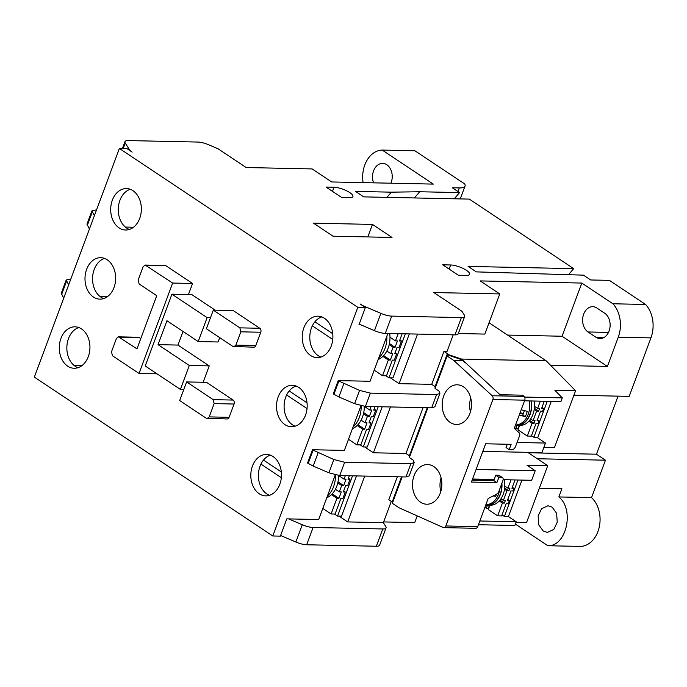 <?xml version="1.0" encoding="UTF-8"?>
<svg xmlns="http://www.w3.org/2000/svg" width="687" height="687" viewBox="0 0 687 687"><rect width="100%" height="100%" fill="white"/><g stroke="black" fill="none" stroke-linecap="round" stroke-linejoin="round"><path stroke-width="1.03" d="M104.527 258.415A20.722 15.329 -88.8 0 0 92.676 276.286A20.722 15.329 -88.8 0 0 100.972 297.188A20.722 15.329 -88.8 0 0 103.677 298.57M93.398 297.024A20.722 15.329 91.2 0 1 85.463 273.581A20.722 15.329 91.2 0 1 100.757 257.694A20.722 15.329 91.2 0 1 107.241 259.806A20.722 15.329 91.2 0 1 115.184 283.25A20.722 15.329 91.2 0 1 99.881 299.137A20.722 15.329 91.2 0 1 93.398 297.024M270.352 455.155A20.722 15.329 -88.8 0 0 258.501 473.025A20.722 15.329 -88.8 0 0 266.796 493.927A20.722 15.329 -88.8 0 0 269.502 495.318M259.222 493.764A20.722 15.329 91.2 0 1 251.279 470.32A20.722 15.329 91.2 0 1 266.582 454.433A20.722 15.329 91.2 0 1 273.065 456.546A20.722 15.329 91.2 0 1 281.009 479.99A20.722 15.329 91.2 0 1 265.706 495.877A20.722 15.329 91.2 0 1 259.222 493.764M321.774 316.905A20.722 15.329 -88.8 0 0 309.914 334.775A20.722 15.329 -88.8 0 0 318.21 355.677A20.722 15.329 -88.8 0 0 320.923 357.06M310.636 355.514A20.722 15.329 91.2 0 1 302.701 332.07A20.722 15.329 91.2 0 1 317.995 316.183A20.722 15.329 91.2 0 1 324.479 318.296A20.722 15.329 91.2 0 1 332.422 341.74A20.722 15.329 91.2 0 1 317.119 357.626A20.722 15.329 91.2 0 1 310.636 355.514M296.063 386.034A20.722 15.329 -88.8 0 0 284.212 403.896A20.722 15.329 -88.8 0 0 292.499 424.798A20.722 15.329 -88.8 0 0 295.212 426.189M284.933 424.643A20.722 15.329 91.2 0 1 276.99 401.191A20.722 15.329 91.2 0 1 292.293 385.313A20.722 15.329 91.2 0 1 298.776 387.416A20.722 15.329 91.2 0 1 306.711 410.869A20.722 15.329 91.2 0 1 291.417 426.747A20.722 15.329 91.2 0 1 284.933 424.643M130.238 189.286A20.722 15.329 -88.8 0 0 118.387 207.156A20.722 15.329 -88.8 0 0 126.674 228.058A20.722 15.329 -88.8 0 0 129.388 229.449M119.109 227.904A20.722 15.329 91.2 0 1 111.165 204.451A20.722 15.329 91.2 0 1 126.468 188.564A20.722 15.329 91.2 0 1 132.952 190.677A20.722 15.329 91.2 0 1 140.887 214.121A20.722 15.329 91.2 0 1 125.592 230.008A20.722 15.329 91.2 0 1 119.109 227.904M78.825 327.544A20.722 15.329 -88.8 0 0 66.965 345.415A20.722 15.329 -88.8 0 0 75.261 366.317A20.722 15.329 -88.8 0 0 77.974 367.7M67.687 366.154A20.722 15.329 91.2 0 1 59.752 342.71A20.722 15.329 91.2 0 1 75.046 326.823A20.722 15.329 91.2 0 1 81.53 328.927A20.722 15.329 91.2 0 1 89.473 352.379A20.722 15.329 91.2 0 1 74.17 368.266A20.722 15.329 91.2 0 1 67.687 366.154M420.547 502.206A19.837 14.676 91.2 0 1 412.947 479.758A19.837 14.676 91.2 0 1 427.589 464.558A19.837 14.676 91.2 0 1 433.798 466.576A19.837 14.676 91.2 0 1 441.397 489.015A19.837 14.676 91.2 0 1 426.756 504.224A19.837 14.676 91.2 0 1 420.547 502.206M441.063 477.757A19.837 14.676 -88.8 0 0 440.771 491.6M450.208 422.436A19.837 14.676 91.2 0 1 442.608 399.997A19.837 14.676 91.2 0 1 457.25 384.797A19.837 14.676 91.2 0 1 463.459 386.815A19.837 14.676 91.2 0 1 471.059 409.254A19.837 14.676 91.2 0 1 456.417 424.463A19.837 14.676 91.2 0 1 450.208 422.436M470.724 397.996A19.837 14.676 -88.8 0 0 470.432 411.839M485.846 504.808L486.31 504.851A19.245 14.238 -88.8 0 0 501.716 483.725M515.508 425.047L515.971 425.09A19.245 14.238 -88.8 0 0 530.999 400.959M327.407 496.014A23.684 17.518 -88.8 0 0 335.445 474.957M353.118 426.885A23.684 17.518 -88.8 0 0 361.156 405.837M378.82 357.764A23.684 17.518 -88.8 0 0 386.841 336.192M373.565 182.836A13.328 9.858 91.2 0 1 382.659 163.394A13.328 9.858 91.2 0 1 386.824 164.751A13.328 9.858 91.2 0 1 390.92 183.197M543.245 531.051L538.754 524.859L538.144 515.946L541.571 508.749L547.977 505.769L552.142 507.126L556.633 513.318L557.243 522.24L553.808 529.428L547.41 532.408L543.245 531.051M338.846 381.036L338.202 380.607L333.255 393.9L338.871 396.957L354.621 403.681L365.432 406.429L431.659 407.829L434.94 406.747L439.886 393.453L436.606 394.536L370.379 393.136L359.567 390.388L338.846 381.036L333.899 394.329M313.135 450.157L312.491 449.736L307.553 463.029L313.169 466.078L328.91 472.811L339.722 475.559L405.948 476.958L409.229 475.876L414.175 462.583L410.895 463.665L344.668 462.265L333.856 459.517L313.135 450.157L308.188 463.45M427.245 407.735L409.392 455.739L406 453.472L423.037 407.649M360.958 405.785L344.367 450.406L312.491 449.736M409.392 455.739L409.34 457.576L413.239 460.178L414.175 462.583M364.677 446.971L373.402 452.785L406 453.472M286.642 394.973L307.046 408.567M387.863 333.453L370.078 381.276L338.202 380.607M472.149 480.076L493.781 480.531L496.907 482.609L471.411 482.076L485.649 443.785L511.145 444.326L509.17 449.642L511.961 449.702A3.555 2.164 123.7 0 0 515.533 446.567L519.552 435.773A3.555 2.164 123.7 0 0 519.286 432.896L514.288 428.319L524.756 400.178A2.963 2.19 -88.8 0 0 524.052 396.425L522.713 395.188L499.999 394.707L461.552 359.061L449.169 354.844L443.965 351.375L431.711 384.351L435.103 386.609L435.051 388.456L438.95 391.049L439.886 393.453M431.711 384.351L399.113 383.655L417.55 334.08M312.345 325.853L332.748 339.447M390.388 377.85L399.113 383.655M502.034 514.881L504.421 516.469L508.406 516.555L516.22 521.768L479.827 520.995M515.027 479.938L511.927 488.259L513.919 488.302L512.931 490.956L510.939 490.913L507.384 500.488L509.376 500.531L508.389 503.193L506.396 503.15L501.647 515.911L497.663 515.825L502.412 503.064L504.404 503.107L505.392 500.445L503.399 500.402L500.952 498.779A19.545 14.453 -88.8 0 0 504.516 489.204L506.954 490.836L508.947 490.879L509.934 488.217L507.942 488.174L504.773 486.061A19.545 14.453 -88.8 0 0 504.138 479.706M501.896 483.227A19.545 14.453 91.2 0 1 487.126 505.203L489.908 505.263A19.545 14.453 -88.8 0 1 489.883 505.254L488.285 509.574L497.663 515.825M487.469 505.211L486.327 508.268L488.663 508.543M486.327 508.268L484.91 507.324M524.516 400.822L560.918 401.594L562.301 397.867L524.559 397.069M537.389 437.318L536.839 437.301M260.931 464.103L281.335 477.697M338.974 516.1L347.691 521.914L364.737 476.091M356.51 475.911L341.542 516.152L337.557 516.074L352.525 475.833M373.402 452.785L390.448 406.962M382.221 406.79L367.253 447.031L363.268 446.945L378.236 406.704M409.323 333.908L392.955 377.902L388.971 377.816L405.339 333.822M508.406 516.555L521.965 480.084M478.435 524.722L514.838 525.486L516.22 521.768M472.536 479.037L494.168 479.5M503.116 479.689L531.644 480.29L535.207 470.715L476.1 469.47M537.286 437.602L545.487 443.063L517.062 442.462M527.685 452.338L547.719 465.683L526.998 465.245L535.207 470.715M516.014 522.326L526.568 522.549L547.719 465.683M482.824 451.393L541.931 452.639L545.487 443.063M531.498 435.652L533.885 437.241L537.869 437.327L551.24 401.388M489.041 322.753L546.225 360.855L575.586 390.74L554.873 390.302L562.301 397.867M464.773 362.341L461.355 359.593L461.552 359.061L546.225 360.855M96.566 209.818L91.912 210.866L94.377 215.701M89.43 229.003L86.966 224.16L91.912 210.866M63.728 298.124L61.263 293.289L66.201 279.995L68.666 284.83M70.855 278.948L66.201 279.995M392.371 502.12L388.799 499.732L397.335 476.778M386.06 527.874L379.628 545.16A11.842 3.392 -159.6 0 1 376.347 546.242L382.771 528.956A11.842 3.392 -159.6 0 0 386.06 527.874A11.842 3.392 -159.6 0 0 385.768 526.5L383.355 522.661L391.272 501.381M401.534 476.864L392.389 501.467L392.337 503.305L398.975 507.736L443.184 527.479A2.963 2.19 91.2 0 0 443.828 527.633A2.963 2.19 91.2 0 0 445.846 525.967L492.88 399.508A2.963 2.19 91.2 0 0 492.175 395.746L453.755 360.443L447.108 356.012L435.051 388.456M539.321 488.268L561.906 488.749L558.857 496.941C574.753 509.685 566.406 546.646 547.84 545.727L515.362 524.087M543.881 447.383L554.443 447.606L575.586 390.74M449.169 354.844L448.972 355.377L447.168 354.174L435.103 386.609M461.355 359.593L448.972 355.377M125.36 227.071L133.51 227.242M99.658 296.2L107.807 296.372M417.215 515.885L414.725 522.584L383.629 521.931M376.347 546.242L306.668 544.765A11.842 3.392 -159.6 0 1 295.857 542.017L280.597 535.499M382.771 528.956L313.1 527.487A11.842 3.392 -159.6 0 1 302.289 524.739L288.626 518.9L286.788 518.857L280.356 536.143L272.791 535.98L357.824 307.329L119.383 148.461L34.35 377.111L272.791 535.98M347.691 521.914L383.355 522.661M573.928 395.214L629.18 396.382L650.933 337.892A27.24 20.146 -88.8 0 0 645.582 304.47L612.907 303.774L581.82 283.061L480.213 280.914L499.758 293.942L433.815 292.542L461.965 311.297L464.378 315.127A11.842 3.392 -159.6 0 1 464.661 316.509A11.842 3.392 -159.6 0 1 461.381 317.592L391.702 316.114A11.842 3.392 -159.6 0 1 380.89 313.366L365.149 306.642A11.842 3.392 -159.6 0 1 360.168 304.015L365.39 307.493L358.966 324.771L360.804 324.814L374.467 330.653A11.842 3.392 20.4 0 0 385.278 333.401L454.957 334.87A11.842 3.392 20.4 0 0 458.238 333.788L464.661 316.509M528.32 452.759L596.462 454.201L605.453 460.196L537.311 458.753M618.051 396.15L596.462 454.201M558.857 496.941L591.524 497.628A26.647 19.708 91.2 0 1 599.21 527.255A26.647 19.708 91.2 0 1 580.515 546.423L547.84 545.727M550.536 365.244L607.385 366.446L618.266 337.197A27.24 20.146 -88.8 0 0 612.907 303.774M605.453 460.196L591.524 497.628M604.732 313.255A13.328 9.858 91.2 0 1 609.833 328.326A13.328 9.858 91.2 0 1 600 338.545A13.328 9.858 91.2 0 1 595.835 337.188L588.012 331.976A13.328 9.858 91.2 0 1 582.911 316.905A13.328 9.858 91.2 0 1 592.744 306.694A13.328 9.858 91.2 0 1 596.909 308.051L604.732 313.255M507.547 335.084L562.043 336.235L607.385 366.446M443.965 351.375L447.031 351.443L453.205 334.835M458.332 333.521L484.833 334.088L499.758 293.942M73.947 365.321L82.096 365.493M335.256 474.915L318.665 519.535L288.626 518.9M119.383 148.461L126.958 148.624L132.179 152.102A11.842 3.392 -159.6 0 1 129.336 149.526L125.257 143.042A11.842 3.392 -159.6 0 1 124.965 141.659A11.842 3.392 -159.6 0 1 128.246 140.577L197.925 142.054A11.842 3.392 -159.6 0 1 208.736 144.802L218.054 148.778L246.195 167.534L312.138 168.925L331.684 181.952L433.282 184.099L382.23 150.075L414.896 150.771L464.73 183.97A20.747 5.943 -159.6 0 1 465.039 186.031A20.747 5.943 -159.6 0 1 459.285 187.92L452.312 187.774L459.543 192.592L419.697 191.75L414.416 197.942M363.097 182.613A26.647 19.708 91.2 0 1 382.23 150.075M459.543 192.592L454.262 198.783M419.697 191.75L391.375 192.162L386.944 197.367M391.375 192.162L355.514 191.407L363.724 196.877L469.315 199.101L573.679 268.643L468.096 266.41L476.297 271.88L583.452 275.152L590.683 279.97L609.412 280.365L645.582 304.47M573.679 268.643L568.398 274.834M562.043 336.235L581.82 283.061M359.207 324.127L360.804 324.814M334.011 187.233L326.042 187.062L341.679 197.478L349.649 197.65A11.842 3.392 20.4 0 0 352.929 196.568A11.842 3.392 20.4 0 0 346.695 190.84A11.842 3.392 20.4 0 0 334.011 187.233L332.482 191.355M372.466 224.417L313.504 223.172L333.04 236.199L392.011 237.444L372.466 224.417L367.82 236.929M450.689 264.976L442.72 264.804L458.358 275.221L466.327 275.393A11.842 3.392 20.4 0 0 469.607 274.311A11.842 3.392 20.4 0 0 463.373 268.583A11.842 3.392 20.4 0 0 450.689 264.976L449.161 269.089M357.824 307.329L365.39 307.493M383.629 355.591L390.345 360.065L392.715 353.685L390.723 353.642L386.824 351.048A22.499 16.643 -88.8 0 0 389.194 344.668A22.499 16.643 -88.8 0 0 389.984 337.223L395.472 340.881L397.464 340.924L395.085 347.304L389.435 343.543M402.135 333.753L399.456 340.967L401.448 341.01L399.834 339.936M401.448 341.01L399.07 347.39L397.077 347.347L394.707 353.728L396.7 353.771L395.094 352.697M396.7 353.771L394.329 360.151L392.337 360.108L386.498 375.798L382.513 375.712L374.209 370.173M378.168 359.533A22.499 16.643 -88.8 0 0 382.865 356.373L388.353 360.022L390.345 360.065M389.194 344.668L393.093 347.261L395.085 347.304M388.353 360.022L382.513 375.712M393.093 347.261L390.723 353.642M389.984 337.223A22.499 16.643 -88.8 0 0 389.684 333.496M398.151 333.667L395.472 340.881M382.865 356.373A22.499 16.643 -88.8 0 0 386.824 351.048M385.922 375.78L388.971 377.816M314.886 321.817L332.74 333.71M357.918 424.721L364.634 429.195L367.004 422.814L365.012 422.771L361.113 420.169A22.499 16.643 -88.8 0 0 363.492 413.789A22.499 16.643 -88.8 0 0 364.273 406.361L369.761 410.01L371.753 410.053L369.383 416.434L363.732 412.664M375.033 406.635L373.745 410.096L375.737 410.13L374.132 409.066M375.737 410.13L373.367 416.52L371.375 416.477L368.996 422.857L370.989 422.9L369.383 421.827M370.989 422.9L368.618 429.281L366.626 429.238L360.795 444.918L356.811 444.841L348.498 439.302M352.457 428.654A22.499 16.643 -88.8 0 0 357.154 425.493L362.642 429.152L364.634 429.195M363.492 413.789L367.39 416.391L369.383 416.434M362.642 429.152L356.811 444.841M367.39 416.391L365.012 422.771M371.049 406.549L369.761 410.01M357.154 425.493A22.499 16.643 -88.8 0 0 361.113 420.169M360.211 444.91L363.268 446.945M289.184 390.946L307.029 402.84M326.746 497.783A22.499 16.643 -88.8 0 0 331.452 494.623A22.499 16.643 -88.8 0 0 335.411 489.299A22.499 16.643 -88.8 0 0 337.781 482.918A22.499 16.643 -88.8 0 0 338.571 475.49L344.05 479.131L346.042 479.174L343.672 485.554L341.679 485.511L339.309 491.901L335.411 489.299M341.679 485.511L337.781 482.918M338.021 481.793L343.672 485.554M349.322 475.765L348.034 479.217L350.026 479.26L347.656 485.64L345.664 485.597L343.294 491.978L345.286 492.021L343.672 490.947M345.286 492.021L342.907 498.401L340.915 498.358L335.084 514.048L331.1 513.962L322.787 508.432M331.452 494.623L336.931 498.281L331.1 513.962M336.931 498.281L338.923 498.315L341.302 491.935L339.309 491.901M332.207 493.841L338.923 498.315M345.338 475.679L344.05 479.131M350.026 479.26L348.421 478.186M263.473 460.075L281.327 471.969M334.509 514.039L337.557 516.074M533.885 437.241L547.256 401.302M544.293 401.242L541.596 408.499L543.589 408.542L541.974 407.468M543.589 408.542L542.593 411.195L540.6 411.152L537.045 420.727L539.037 420.77L537.432 419.697M531.231 400.968A19.545 14.453 91.2 0 1 516.787 425.442L519.578 425.493A19.545 14.453 -88.8 0 1 519.552 425.493L517.946 429.813L527.324 436.065L531.309 436.151L536.058 423.39L538.05 423.424L539.037 420.77M529.608 420.375L534.065 423.347L532.073 423.304L528.896 421.191A19.545 14.453 -88.8 0 0 530.613 419.018A19.545 14.453 -88.8 0 0 534.177 409.443L536.616 411.075L538.608 411.109L539.604 408.456L537.612 408.413L534.434 406.3A19.545 14.453 -88.8 0 0 534.022 401.019M534.323 408.25L538.608 411.109M534.065 423.347L535.053 420.684L533.06 420.642L530.613 419.018M519.123 425.485L518.324 428.782M519.578 425.493A19.545 14.453 -88.8 0 0 528.896 421.191M527.324 436.065L532.073 423.304M537.612 408.413L540.308 401.156M517.131 425.442L515.989 428.508L517.981 428.551M515.989 428.508L514.572 427.563M536.616 411.075L533.06 420.642M534.177 409.443A19.545 14.453 -88.8 0 0 534.434 406.3M524.379 410.732L522.79 415.008L525.246 416.64L519.217 415.068M519.733 413.677L522.833 413.746A8.879 6.569 -88.8 0 0 520.05 412.835L520.05 412.835M521.193 409.753L527.23 411.324A18.764 13.877 91.2 0 1 525.246 416.64M516.787 425.442A19.545 14.453 91.2 0 1 515.405 425.322M504.421 516.469L517.981 479.998M513.919 488.302L512.313 487.229M509.376 500.531L507.762 499.458M499.947 500.136L504.404 503.107M489.908 505.263A19.545 14.453 -88.8 0 0 499.234 500.952L502.412 503.064M504.653 488.019L508.947 490.879M489.462 505.246L488.32 508.311M507.942 488.174L511.042 479.852M506.954 490.836L503.399 500.402M499.234 500.952A19.545 14.453 -88.8 0 0 500.952 498.779M504.516 489.204A19.545 14.453 -88.8 0 0 504.773 486.061M476.563 479.122L476.185 480.161M474.193 480.119L474.571 479.079M494.125 495.43L495.585 496.4L493.18 495.92M496.624 494.133A18.764 13.877 91.2 0 1 495.585 496.4M487.126 505.203A19.545 14.453 91.2 0 1 485.743 505.082M472.416 479.363A24.577 18.18 91.2 0 1 472.527 480.084M447.168 354.174L447.108 356.012M462.918 360.641L453.755 360.443M427.872 407.752L409.34 457.576M402.161 476.881L392.337 503.305M443.828 527.633L475.705 528.303A2.963 2.19 -88.8 0 0 477.723 526.646L488.191 498.504L496.486 494.211A3.555 2.164 123.7 0 0 498.865 491.385L502.884 480.599A3.555 2.164 123.7 0 0 502.463 477.585L499.329 475.507A3.555 2.164 123.7 0 0 498.547 475.275L495.756 475.215L493.781 480.531M507.272 444.249L506.044 447.563L509.17 449.642M502.463 477.585A3.555 2.164 123.7 0 0 501.673 477.353L498.891 477.293L495.756 475.215M498.891 477.293L496.907 482.609M260.768 332.242L255.822 345.535A2.963 2.19 91.2 0 1 253.804 347.193L232.962 346.471L206.375 328.755L213.296 310.146L239.883 327.854L259.798 328.274A2.963 2.19 91.2 0 1 260.768 332.242L240.845 331.821L239.883 327.854M213.296 310.146L233.219 310.567L259.798 328.274M119.366 337.137L139.289 337.557A2.963 2.19 91.2 0 0 138.37 337.257L118.447 336.836L136.962 348.859L156.739 295.685L139.143 283.963L138.181 280.004L143.128 266.711L145.137 265.053L165.06 265.474A2.963 2.19 91.2 0 1 165.988 265.775L192.566 283.482L188.461 294.543M139.289 337.557L140.792 338.554M186.606 381.929L206.521 382.35L233.108 400.066A2.963 2.19 91.2 0 1 234.069 404.025L229.123 417.318A2.963 2.19 91.2 0 1 227.105 418.976L206.263 418.254L179.685 400.547L186.606 381.929L213.185 399.645L214.146 403.604L209.2 416.897L207.191 418.555M171.922 294.191L145.223 365.973L180.406 389.417L189.303 365.484L158.036 344.651L166.932 320.726L198.2 341.559L207.105 317.626L171.922 294.191L191.845 294.611L215.22 310.189M219.737 337.652L218.123 341.98L198.2 341.559M183.025 331.443L177.959 345.072L209.226 365.905L203.137 382.281M180.406 389.417L183.79 389.486M189.303 365.484L209.226 365.905M158.036 344.651L177.959 345.072M207.105 317.626L210.488 317.703M192.566 283.482L172.643 283.061L139.032 373.453L112.453 355.746L111.483 351.787L116.429 338.493L118.447 336.836M172.643 283.061L145.137 265.053M139.032 373.453L157.022 373.84M240.845 331.821L235.899 345.114L233.881 346.763M499.844 488.758A19.116 14.144 91.2 0 1 485.864 504.747M529.291 400.925A19.116 14.144 91.2 0 1 515.533 424.987M338.871 396.957L343.818 383.664M313.169 466.078L318.115 452.785M431.659 407.829L436.606 394.536M365.432 406.429L370.379 393.136M359.567 390.388L354.621 403.681M87.258 225.542L92.204 212.249M61.547 294.671L66.493 281.378M333.856 459.517L328.91 472.811M344.668 462.265L339.722 475.559M410.895 463.665L405.948 476.958M313.1 527.487L306.668 544.765M302.289 524.739L295.857 542.017M618.266 337.197L650.933 337.892M604.225 337.36L595.835 337.188M608.51 332.405L588.012 331.976M364.943 307.192L365.149 306.642M129.336 149.526L129.13 150.075M455.241 198.809L456.005 196.748M457.946 191.527L459.285 187.92M454.957 334.87L461.381 317.592M385.278 333.401L391.702 316.114M380.89 313.366L374.467 330.653M123.205 148.547L125.257 143.042M445.846 525.967L477.723 526.646M501.673 477.353L498.547 475.275M492.175 395.746L524.052 396.425M524.756 400.178L492.88 399.508M165.988 265.775L146.065 265.354M235.899 345.114L255.822 345.535M234.069 404.025L214.146 403.604M209.2 416.897L229.123 417.318M213.185 399.645L233.108 400.066M465.039 186.031L460.247 198.912M124.965 141.659L122.415 148.529"/></g></svg>
